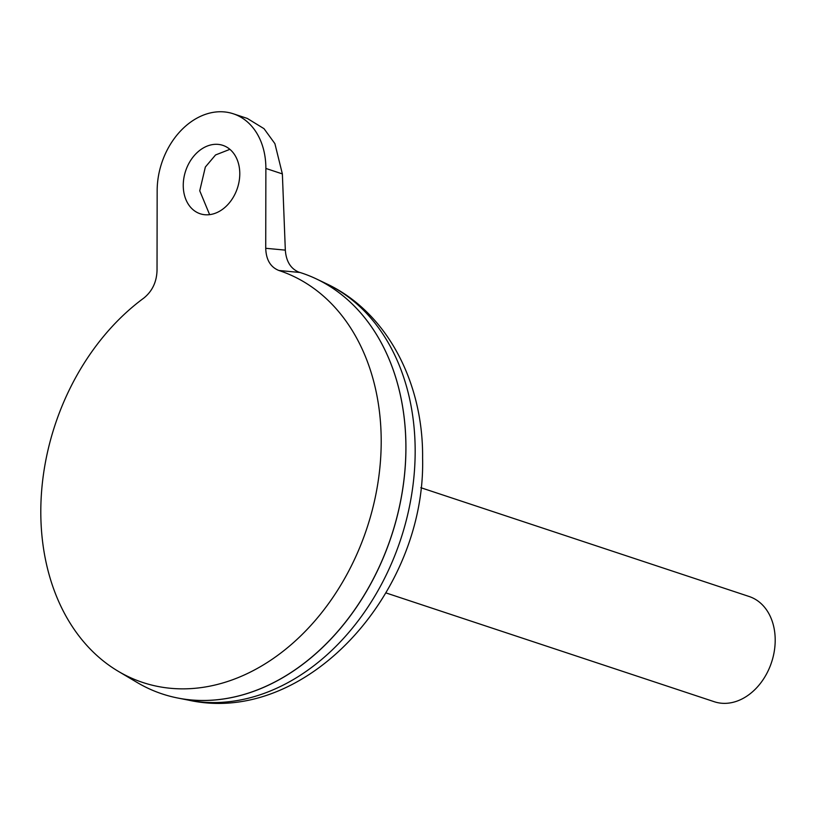 <?xml version="1.0" encoding="UTF-8"?>
<svg xmlns="http://www.w3.org/2000/svg" width="816" height="816" viewBox="0 0 816 816"><rect width="100%" height="100%" fill="white"/><g stroke="black" fill="none" stroke-linecap="round" stroke-linejoin="round"><path stroke-width="1.22" d="M239.782 173.777A36.026 27.275 108.3 0 1 200.185 213.761A36.026 27.275 108.3 0 1 183.253 185.334A36.026 27.275 108.3 0 1 222.85 145.36A36.026 27.275 108.3 0 1 239.782 173.777M229.898 149.338L215.546 154.958L205.346 167.035L199.747 190.801L209.62 214.639M385.958 592.916L714.286 701.729A55.427 41.963 -71.7 0 0 775.2 640.223A55.427 41.963 -71.7 0 0 749.159 596.506L420.832 487.693M118.269 671.303A216.954 164.261 -71.7 0 0 292.036 643.875A216.954 164.261 -71.7 0 0 381.205 441.742A216.954 164.261 -71.7 0 0 278.888 270.484C270.494 267.148 266.108 259.753 265.73 248.288L285.325 250.124L282.367 173.91L274.9 143.647L264.027 128.683L247.289 118.422L233.315 113.791A69.278 52.459 108.3 0 0 157.162 190.669L157.029 270.514C156.631 282.091 152.215 291.292 143.789 298.095A216.954 164.261 -71.7 0 0 40.8 511.336A216.954 164.261 -71.7 0 0 118.269 671.303L137.2 682.523A221.707 167.851 -71.7 0 0 314.772 654.493A221.707 167.851 -71.7 0 0 405.899 447.923A221.707 167.851 -71.7 0 0 316.557 279.011A221.707 167.851 -71.7 0 0 301.736 273.044M162.241 693.937A221.707 167.851 -71.7 0 0 177.684 698.006A221.707 167.851 -71.7 0 0 405.929 447.943A221.707 167.851 -71.7 0 0 298.228 271.942M285.325 250.124C286.181 261.712 290.955 269.158 299.656 272.452L278.888 270.484M233.315 113.791A69.278 52.459 108.3 0 1 265.873 168.443L265.73 248.288M326.349 283.682C387.09 312.11 423.422 382.663 422.596 458C426.013 592.263 306.163 726.383 188.333 700.108A220.34 166.821 -71.7 0 0 415.171 451.574A220.34 166.821 -71.7 0 0 326.349 283.682L316.557 279.011M282.367 173.91L265.873 168.443M188.333 700.108L177.684 698.006"/></g></svg>
